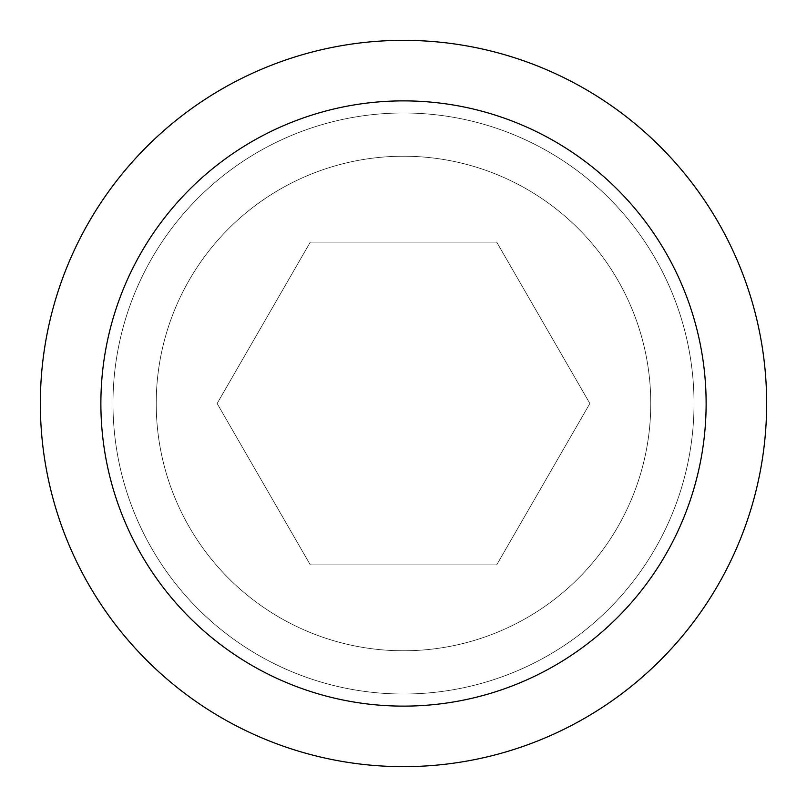 <?xml version="1.0" encoding="UTF-8"?>
<svg xmlns="http://www.w3.org/2000/svg" width="807" height="807" viewBox="0 0 807 807"><rect width="100%" height="100%" fill="white"/><g stroke="black" fill="none" stroke-linecap="round" stroke-linejoin="round"><path stroke-width="0.61" stroke-dasharray="4.04 3.03" d="M496.688 564.9L310.312 564.9L217.133 403.5L310.312 242.1L496.688 242.1L589.867 403.5L496.688 564.9L310.312 564.9L217.133 403.5L310.312 242.1L496.688 242.1L589.867 403.5L496.688 564.9L310.312 564.9L217.133 403.5L310.312 242.1L496.688 242.1L589.867 403.5L496.688 564.9L310.312 564.9L217.133 403.5L310.312 242.1L496.688 242.1L589.867 403.5L496.688 564.9M100.875 403.5A302.625 302.625 0 0 1 403.5 100.875A302.625 302.625 0 0 1 706.125 403.5A302.625 302.625 0 0 1 403.5 706.125A302.625 302.625 0 0 1 100.875 403.5A302.625 302.625 0 0 0 403.5 706.125A302.625 302.625 0 0 0 706.125 403.5A302.625 302.625 0 0 0 403.5 100.875A302.625 302.625 0 0 0 100.875 403.5M40.35 403.5A363.15 363.15 0 0 1 403.5 40.35A363.15 363.15 0 0 1 766.65 403.5A363.15 363.15 0 0 1 403.5 766.65A363.15 363.15 0 0 1 40.35 403.5A363.15 363.15 0 0 0 403.5 766.65A363.15 363.15 0 0 0 766.65 403.5A363.15 363.15 0 0 0 403.5 40.35A363.15 363.15 0 0 0 40.35 403.5A363.15 363.15 0 0 0 403.5 766.65A363.15 363.15 0 0 0 766.65 403.5A363.15 363.15 0 0 0 403.5 40.35A363.15 363.15 0 0 0 40.35 403.5M694.02 403.5A290.52 290.52 0 0 1 403.5 694.02A290.52 290.52 0 0 1 112.98 403.5A290.52 290.52 0 0 1 403.5 112.98A290.52 290.52 0 0 1 694.02 403.5A290.52 290.52 0 0 0 403.5 112.98A290.52 290.52 0 0 0 112.98 403.5A290.52 290.52 0 0 0 403.5 694.02A290.52 290.52 0 0 0 694.02 403.5M650.775 403.5A247.275 247.275 0 0 1 403.5 650.775A247.275 247.275 0 0 1 156.225 403.5A247.275 247.275 0 0 1 403.5 156.225A247.275 247.275 0 0 1 650.775 403.5A247.275 247.275 0 0 0 403.5 156.225A247.275 247.275 0 0 0 156.225 403.5A247.275 247.275 0 0 0 403.5 650.775A247.275 247.275 0 0 0 650.775 403.5"/><path stroke-width="1.21" d="M40.35 403.5A363.15 363.15 0 0 0 403.5 766.65A363.15 363.15 0 0 0 766.65 403.5A363.15 363.15 0 0 0 403.5 40.35A363.15 363.15 0 0 0 40.35 403.5M100.875 403.5A302.625 302.625 0 0 0 403.5 706.125A302.625 302.625 0 0 0 706.125 403.5A302.625 302.625 0 0 0 403.5 100.875A302.625 302.625 0 0 0 100.875 403.5"/></g></svg>
